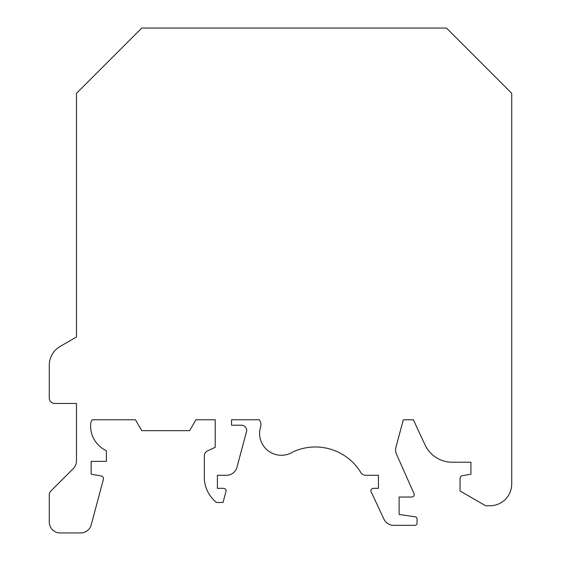 <?xml version="1.0" encoding="UTF-8"?>
<svg xmlns="http://www.w3.org/2000/svg" width="561" height="561" viewBox="0 0 561 561"><rect width="100%" height="100%" fill="white"/><g stroke="black" fill="none" stroke-linecap="round" stroke-linejoin="round"><path stroke-width="0.84" d="M446.444 28.05L141.765 28.05L76.471 93.336L76.471 337L60.153 346.425A21.76 21.76 0 0 0 49.27 365.274L49.27 398.022A5.442 5.442 0 0 0 54.768 403.457L76.471 403.457L76.471 460.904A10.883 10.883 0 0 1 73.288 468.596L50.862 491.015A5.442 5.442 0 0 0 49.27 494.865L49.27 522.067A10.883 10.883 0 0 0 60.153 532.95L80.693 532.95A10.883 10.883 0 0 0 91.205 524.886L103.406 479.353A2.721 2.721 0 0 0 101.253 475.966L91.163 474.192L91.163 461.352L106.394 461.352L106.394 450.827L104.22 449.571A27.201 27.201 0 0 1 90.63 425.175A8.163 8.163 0 0 1 92.277 419.782L135.467 419.782L141.751 430.666L189.632 430.666L195.915 419.782L215.214 419.782L215.214 447.313L207.472 450.925A5.442 5.442 0 0 0 204.33 455.855L204.33 475.279A32.643 32.643 0 0 0 216.504 502.481L223.033 502.481L226.09 491.057A2.721 2.721 0 0 0 223.369 488.336L217.388 488.336L217.388 475.279L226.462 475.279A10.883 10.883 0 0 0 236.973 467.215L246.77 430.666A5.442 5.442 0 0 0 241.328 425.224L231.532 425.224L231.532 419.782L259.301 419.782A8.163 8.163 0 0 1 260.57 427.082A21.76 21.76 0 0 0 293.031 451.871A53.316 53.316 0 0 1 360.912 472.657A5.442 5.442 0 0 0 365.562 475.279L378.437 475.279L378.437 488.336L373.535 488.336A2.721 2.721 0 0 0 370.814 491.057L383.871 519.051A10.883 10.883 0 0 0 393.731 525.334L414.888 525.334A2.174 2.174 0 0 0 417.061 523.154L417.061 518.967A2.174 2.174 0 0 0 415.266 516.821L399.109 514.451L399.109 497.039L411.62 497.039A2.721 2.721 0 0 0 414.341 494.318L396.55 454.361A10.883 10.883 0 0 1 395.982 447.124L403.1 420.554A5.442 5.442 0 0 1 403.373 419.782L413.345 419.782L425.077 444.943A29.922 29.922 0 0 0 452.201 462.222L470.924 462.222L470.924 474.192L462.292 475.714A2.721 2.721 0 0 0 460.041 478.393L460.041 490.98L485.616 505.749L489.97 505.749A21.76 21.76 0 0 0 511.73 483.982L511.73 93.336L446.444 28.05M76.471 192.984L76.471 337"/></g></svg>
